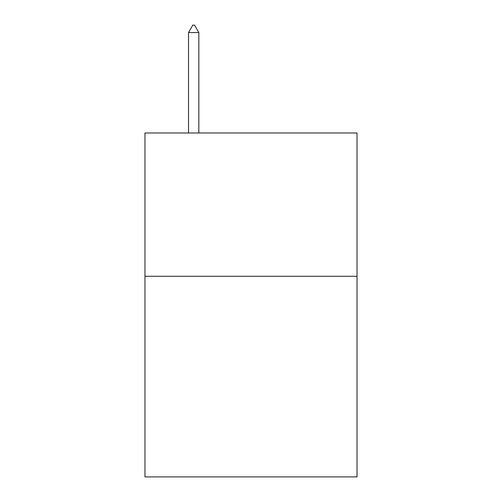 <?xml version="1.0" encoding="UTF-8"?>
<svg xmlns="http://www.w3.org/2000/svg" width="502" height="502" viewBox="0 0 502 502"><rect width="100%" height="100%" fill="white"/><g stroke="black" fill="none" stroke-linecap="round" stroke-linejoin="round"><path stroke-width="0.75" d="M357.041 276.276L357.041 476.9L144.959 476.9L144.959 132.98L357.041 132.98L357.041 276.276L144.959 276.276M198.836 32.555L194.538 25.1L192.818 25.1L188.52 32.555L198.836 32.555L198.836 132.98M188.52 32.555L188.52 132.98"/></g></svg>
